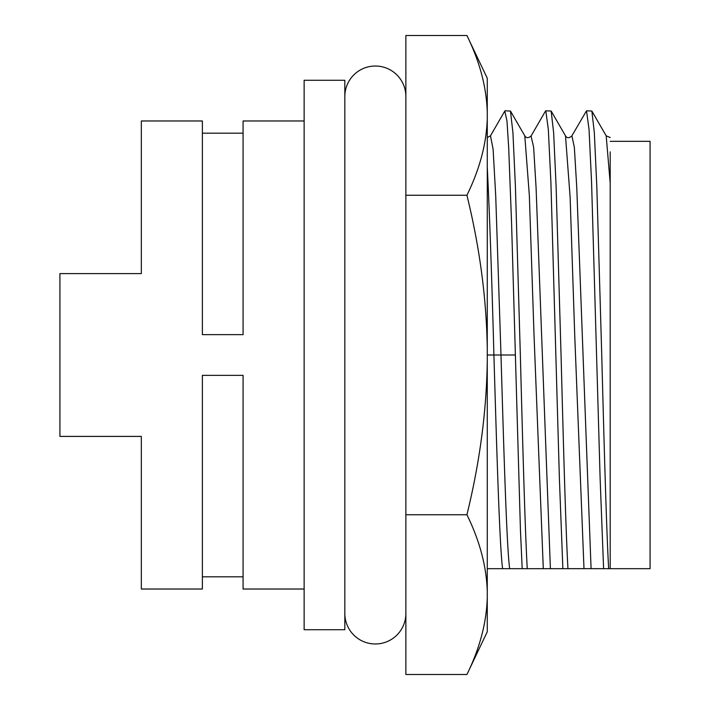 <?xml version="1.0" encoding="UTF-8"?>
<svg xmlns="http://www.w3.org/2000/svg" width="710" height="710" viewBox="0 0 710 710"><rect width="100%" height="100%" fill="white"/><g stroke="black" fill="none" stroke-linecap="round" stroke-linejoin="round"><path stroke-width="1.06" d="M405.871 613.449A30.521 30.521 0 0 1 375.35 643.979A30.521 30.521 0 0 1 344.829 613.449M405.871 96.551A30.521 30.521 0 0 0 375.35 66.021A30.521 30.521 0 0 0 344.829 96.551M610.192 141.326L650.076 141.326L650.076 568.674L610.192 568.674L610.192 541.73M304.128 120.975L243.077 120.975L243.077 334.65L202.377 334.65L202.377 120.975L141.326 120.975L141.326 273.598L59.924 273.598L59.924 436.401L141.326 436.401L141.326 589.025L202.377 589.025L202.377 375.35L243.077 375.35L243.077 589.025L304.128 589.025M344.829 629.726L344.829 80.274L304.128 80.274L304.128 629.726L344.829 629.726M545.804 110.796L551.164 111.053L553.64 132.726L556.107 186.313L561.051 355C563.349 442.126 565.648 527.219 567.947 568.674L562.861 568.674L559.409 479.028L550.898 182.328L548.324 129.371L545.804 110.796L545.395 111.23M505.085 110.796L510.463 111.053L512.939 132.743L515.407 186.348L520.341 355C522.64 442.126 524.947 527.219 527.246 568.674L522.196 568.683L520.439 530.024L511.582 223.33L508.679 147.405L506.976 121.046L504.783 111.062L490.477 135.814L493.104 149.18L495.722 195.924L500.994 355C503.896 454.196 506.771 547.641 509.665 568.674L488.01 568.674M586.513 110.796L591.865 111.062L594.341 132.752L596.808 186.348L601.743 355C604.041 442.126 606.349 527.219 608.647 568.674L603.598 568.683L600.145 479.028L591.572 182.337L589.043 129.398L586.513 110.796L571.896 135.823L574.363 147.449L576.751 187.325L591.075 568.666L567.947 568.674M493.095 568.674L505.955 568.674M525.613 568.683L528.737 568.683M544.029 568.683L546.407 568.674M562.781 568.674L569.411 568.674M584.321 568.683L586.984 568.683M610.192 154.531L610.192 568.674L608.647 568.674M603.598 568.683L591.075 568.666M562.861 568.674L527.246 568.674M522.196 568.683L509.665 568.674M610.183 182.958L606.189 135.841L591.874 111.062M502.609 568.674C499.707 547.729 496.831 454.178 493.911 355C491.71 273.971 489.501 211.385 487.273 167.258M487.273 597.722L487.273 631.767L466.923 674.5L405.871 674.5L405.871 35.5L466.923 35.5C479.738 61.619 486.528 87.206 487.273 112.278L487.273 597.722C486.528 622.768 479.747 648.363 466.923 674.5M466.923 35.5L487.273 78.233L487.273 112.278M543.292 568.683L534.053 335.759L529.341 195.507L524.797 135.85L510.472 111.053M531.053 136.063L533.627 147.192L536.068 187.493L550.392 568.674M583.993 568.683L574.745 335.697L570.121 197.194L565.497 135.841L551.164 111.053M565.471 135.858C567.015 138.29 569.154 138.29 571.878 135.867L571.896 135.823M487.273 118.472C486.528 143.535 479.747 169.122 466.923 195.25L405.871 195.25M466.923 195.25C479.738 247.479 486.528 298.661 487.273 348.814M487.273 361.186C486.528 411.303 479.747 462.485 466.923 514.75L405.871 514.75M466.923 514.75C479.738 540.86 486.528 566.456 487.273 591.528M610.192 218.298L610.192 168.27M610.192 157.895L610.192 151.86M515.274 355L487.273 355M610.192 137.509L606.163 135.841M524.788 135.858C526.323 138.273 528.453 138.264 531.195 135.85M545.502 111.044L531.169 135.832M487.273 137.571L490.477 135.814M243.077 133.178L202.377 133.178M243.077 576.822L202.377 576.822"/></g></svg>
